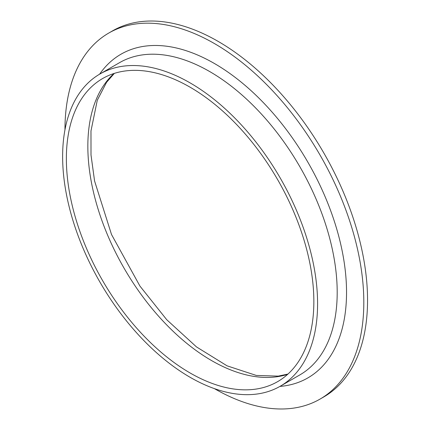 <?xml version="1.0" encoding="UTF-8"?>
<svg xmlns="http://www.w3.org/2000/svg" width="430" height="430" viewBox="0 0 430 430"><rect width="100%" height="100%" fill="white"/><g stroke="black" fill="none" stroke-linecap="round" stroke-linejoin="round"><path stroke-width="0.64" d="M64.962 129.801A211.318 122.007 60 0 1 108.731 33.072L112.466 30.912A211.318 122.007 60 0 1 218.123 41.382A211.318 122.007 60 0 1 356.174 227.594A211.318 122.007 60 0 1 323.785 396.928L320.049 399.088A211.318 122.007 60 0 1 214.393 388.623M108.731 33.072A211.318 122.007 60 0 1 214.387 43.538A211.318 122.007 60 0 1 352.439 229.754A211.318 122.007 60 0 1 320.049 399.088M190.108 87.209A174.999 101.034 60 0 1 304.429 241.423A174.999 101.034 60 0 1 277.608 381.652A174.999 101.034 60 0 1 102.609 280.613A174.999 101.034 60 0 1 102.609 78.545A174.999 101.034 60 0 1 190.108 87.209M190.108 82.899A180.283 104.087 60 0 1 307.88 241.762A180.283 104.087 60 0 1 280.247 386.226A180.283 104.087 60 0 1 99.964 282.139A180.283 104.087 60 0 1 99.97 73.971A180.283 104.087 60 0 1 190.108 82.899M287.686 374.304A174.999 101.034 60 0 1 124.087 268.212A174.999 101.034 60 0 1 114.009 73.487M99.97 73.971L119.578 62.646A180.283 104.087 60 0 1 209.722 71.573A180.283 104.087 60 0 1 327.493 230.442A180.283 104.087 60 0 1 299.861 374.901L280.247 386.226M99.626 74.17A186.883 107.898 60 0 1 214.387 63.484A186.883 107.898 60 0 1 342.119 250.685A186.883 107.898 60 0 1 279.909 386.419M287.944 374.068L278.231 376.126L256.35 375.449L227.072 365.839L196.483 346.908L166.765 319.748L139.944 286.09L111.52 234.527L94.573 180.976L91.009 155.004L90.977 130.94L97.287 100.228L106.565 82.318L114.348 73.385"/></g></svg>
